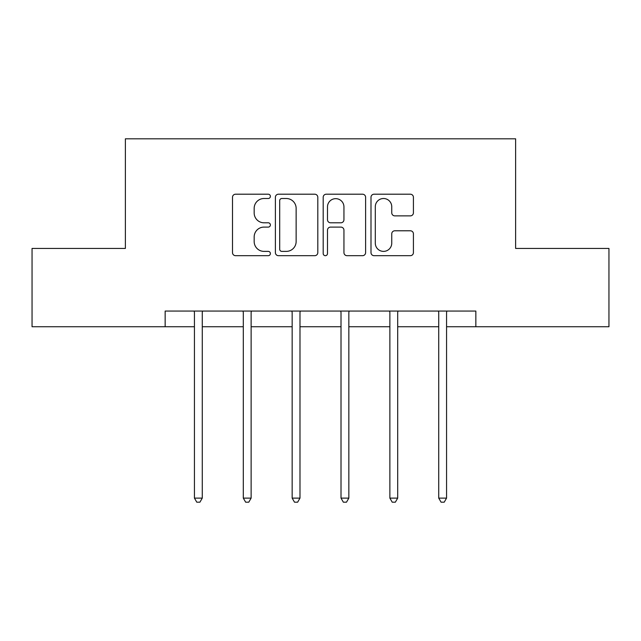 <?xml version="1.0" encoding="UTF-8"?>
<svg xmlns="http://www.w3.org/2000/svg" width="641" height="641" viewBox="0 0 641 641"><rect width="100%" height="100%" fill="white"/><g stroke="black" fill="none" stroke-linecap="round" stroke-linejoin="round"><path stroke-width="0.96" d="M270.39 196.354A2.155 2.155 0 0 0 268.242 194.207L235.576 194.207A3.077 3.077 0 0 0 232.499 197.276L232.499 252.61A3.077 3.077 0 0 0 235.576 255.687L268.242 255.687A2.155 2.155 0 0 0 270.39 253.532A2.155 2.155 0 0 0 268.242 251.384L264.012 251.384A9.839 9.839 0 0 1 254.173 241.545L254.173 236.938A9.839 9.839 0 0 1 264.012 227.098L268.242 227.098A2.155 2.155 0 0 0 270.39 224.943A2.155 2.155 0 0 0 268.242 222.796L264.012 222.796A9.839 9.839 0 0 1 254.173 212.956L254.173 208.341A9.839 9.839 0 0 1 264.012 198.51L268.242 198.51A2.155 2.155 0 0 0 270.39 196.354M410.344 215.873A3.077 3.077 0 0 0 413.421 212.804L413.421 197.276A3.077 3.077 0 0 0 410.344 194.207L374.072 194.207A3.077 3.077 0 0 0 370.995 197.276L370.995 252.61A3.077 3.077 0 0 0 374.072 255.687L410.344 255.687A3.077 3.077 0 0 0 413.421 252.61L413.421 233.861A3.077 3.077 0 0 0 410.344 230.784L394.816 230.784A3.077 3.077 0 0 0 391.747 233.861L391.747 243.163A8.221 8.221 0 0 1 383.518 251.384A8.221 8.221 0 0 1 375.297 243.163L375.297 206.731A8.221 8.221 0 0 1 383.518 198.51A8.221 8.221 0 0 1 391.747 206.731L391.747 212.804A3.077 3.077 0 0 0 394.816 215.873L410.344 215.873M165.154 326.734L32.05 326.734L32.05 248.436L125.38 248.436L125.38 138.817L515.62 138.817L515.62 248.436L608.95 248.436L608.95 326.734L475.846 326.734L475.846 311.069L165.154 311.069L165.154 326.734L194.439 326.734M317.808 197.276A3.077 3.077 0 0 0 314.739 194.207L278.458 194.207A3.077 3.077 0 0 0 275.39 197.276L275.39 252.61A3.077 3.077 0 0 0 278.458 255.687L314.739 255.687A3.077 3.077 0 0 0 317.808 252.61L317.808 197.276M326.261 194.207L362.542 194.207A3.077 3.077 0 0 1 365.61 197.276L365.61 252.61A3.077 3.077 0 0 1 362.542 255.687L347.013 255.687A3.077 3.077 0 0 1 343.945 252.61L343.945 230.175A3.077 3.077 0 0 0 340.868 227.098L330.572 227.098A3.077 3.077 0 0 0 327.495 230.175L327.495 253.532A2.155 2.155 0 0 1 325.34 255.687A2.155 2.155 0 0 1 323.192 253.532L323.192 197.276A3.077 3.077 0 0 1 326.261 194.207M202.268 326.734L243.3 326.734M251.128 326.734L292.16 326.734M299.988 326.734L341.012 326.734M348.84 326.734L389.872 326.734M397.7 326.734L438.732 326.734M446.561 326.734L475.846 326.734M281.84 198.51A2.155 2.155 0 0 0 279.692 200.657L279.692 249.229A2.155 2.155 0 0 0 281.84 251.384L286.303 251.384A9.839 9.839 0 0 0 296.134 241.545L296.134 208.341A9.839 9.839 0 0 0 286.303 198.51L281.84 198.51M343.945 206.883A8.221 8.221 0 0 0 335.716 198.662A8.221 8.221 0 0 0 327.495 206.883L327.495 219.719A3.077 3.077 0 0 0 330.572 222.796L340.868 222.796A3.077 3.077 0 0 0 343.945 219.719L343.945 206.883M202.684 311.069L202.5 311.534A3.133 3.133 0 0 0 202.268 312.704L202.268 498.113L194.439 498.113L194.439 312.704A3.133 3.133 0 0 0 194.215 311.534L194.031 311.069M202.268 498.113L199.92 502.183L196.787 502.183L194.439 498.113M251.536 311.069L251.352 311.534A3.133 3.133 0 0 0 251.128 312.704L251.128 498.113L243.3 498.113L243.3 312.704A3.133 3.133 0 0 0 243.075 311.534L242.883 311.069M251.128 498.113L248.78 502.183L245.647 502.183L243.3 498.113M300.397 311.069L300.212 311.534A3.133 3.133 0 0 0 299.988 312.704L299.988 498.113L292.16 498.113L292.16 312.704A3.133 3.133 0 0 0 291.927 311.534L291.743 311.069M299.988 498.113L297.64 502.183L294.507 502.183L292.16 498.113M349.257 311.069L349.073 311.534A3.133 3.133 0 0 0 348.84 312.704L348.84 498.113L341.012 498.113L341.012 312.704A3.133 3.133 0 0 0 340.788 311.534L340.603 311.069M348.84 498.113L346.493 502.183L343.36 502.183L341.012 498.113M398.117 311.069L397.925 311.534A3.133 3.133 0 0 0 397.7 312.704L397.7 498.113L389.872 498.113L389.872 312.704A3.133 3.133 0 0 0 389.648 311.534L389.464 311.069M397.7 498.113L395.353 502.183L392.22 502.183L389.872 498.113M446.969 311.069L446.785 311.534A3.133 3.133 0 0 0 446.561 312.704L446.561 498.113L438.732 498.113L438.732 312.704A3.133 3.133 0 0 0 438.5 311.534L438.316 311.069M446.561 498.113L444.213 502.183L441.08 502.183L438.732 498.113"/></g></svg>
